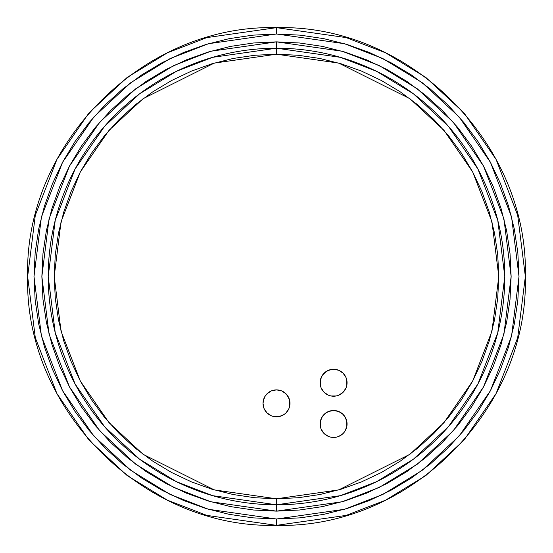 <?xml version="1.0" encoding="UTF-8"?>
<svg xmlns="http://www.w3.org/2000/svg" width="553" height="553" viewBox="0 0 553 553"><rect width="100%" height="100%" fill="white"/><g stroke="black" fill="none" stroke-linecap="round" stroke-linejoin="round"><path stroke-width="0.83" d="M276.5 511.138L342.196 501.751L379.317 487.407L417.28 464.209L453.28 430.78L483.536 386.92L503.921 334.254L511.138 276.5L503.921 218.746L483.536 166.08L453.28 122.22L417.28 88.791L379.317 65.593L342.196 51.249L276.5 41.862L276.5 48.208L340.42 57.339L376.538 71.289L413.478 93.865L448.504 126.388L477.937 169.066L497.769 220.301L504.792 276.5L497.769 332.699L477.937 383.934L448.504 426.612L413.478 459.135L376.538 481.711L340.42 495.661L276.5 504.792L276.5 511.138L253.502 510.011L230.725 506.631L208.391 501.032L186.707 493.276L165.893 483.433L146.144 471.591L127.646 457.877L110.586 442.414L95.123 425.354L81.409 406.856L69.567 387.107L59.724 366.293L51.968 344.609L46.369 322.275L42.989 299.498L41.862 276.5L42.989 253.502L46.369 230.725L51.968 208.391L59.724 186.707L69.567 165.893L81.409 146.144L95.123 127.646L110.586 110.586L127.646 95.123L146.144 81.409L165.893 69.567L186.707 59.724L208.391 51.968L230.725 46.369L253.502 42.989L276.5 41.862L299.498 42.989L322.275 46.369L344.609 51.968L366.293 59.724L387.107 69.567L406.856 81.409L425.354 95.123L442.414 110.586L457.877 127.646L471.591 146.144L483.433 165.893L493.276 186.707L501.032 208.391L506.631 230.725L510.011 253.502L511.138 276.5L510.011 299.498L506.631 322.275L501.032 344.609L493.276 366.293L483.433 387.107L471.591 406.856L457.877 425.354L442.414 442.414L425.354 457.877L406.856 471.591L387.107 483.433L366.293 493.276L344.609 501.032L322.275 506.631L299.498 510.011L276.5 511.138L276.5 504.792A228.292 228.292 0 0 1 48.208 276.5A228.292 228.292 0 0 1 276.5 48.208L276.5 54.208L214.26 63.097L143.123 98.662L109.017 130.335L80.358 171.893L61.044 221.781L54.208 276.5L61.044 331.219L80.358 381.107L109.017 422.665L143.123 454.338L214.26 489.903L276.5 498.792L276.5 504.792L276.5 498.792L254.712 497.728L233.131 494.52L211.972 489.225L191.435 481.87L171.713 472.545L153.001 461.333L135.478 448.338L119.317 433.683L104.662 417.522L91.667 399.999L80.455 381.287L71.123 361.565L63.775 341.028L58.473 319.869L55.272 298.288L54.208 276.5L55.272 254.712L58.473 233.131L63.775 211.972L71.123 191.435L80.455 171.713L91.667 153.001L104.662 135.478L119.317 119.317L135.478 104.662L153.001 91.667L171.713 80.455L191.435 71.123L211.972 63.775L233.131 58.473L254.712 55.272L276.5 54.208L298.288 55.272L319.869 58.473L341.028 63.775L361.565 71.123L381.287 80.455L399.999 91.667L417.522 104.662L433.683 119.317L448.338 135.478L461.333 153.001L472.545 171.713L481.877 191.435L489.225 211.972L494.527 233.131L497.728 254.712L498.792 276.5L497.728 298.288L494.527 319.869L489.225 341.028L481.877 361.565L472.545 381.287L461.333 399.999L448.338 417.522L433.683 433.683L417.522 448.338L399.999 461.333L381.287 472.545L361.565 481.87L341.028 489.225L319.869 494.52L298.288 497.728L276.5 498.792L338.74 489.903L409.877 454.338L443.983 422.665L472.642 381.107L491.956 331.219L498.792 276.5L491.956 221.781L472.642 171.893L443.983 130.335L409.877 98.662L338.74 63.097L276.5 54.208L276.5 48.208A228.292 228.292 0 0 1 504.792 276.5A228.292 228.292 0 0 1 276.5 504.792L212.58 495.661L176.462 481.711L139.522 459.135L104.496 426.612L75.063 383.934L55.231 332.699L48.208 276.5L55.231 220.301L75.063 169.066L104.496 126.388L139.522 93.865L176.462 71.289L212.58 57.339L276.5 48.208L276.5 41.862L210.804 51.249L173.683 65.593L135.72 88.791L99.72 122.22L69.464 166.08L49.079 218.746L41.862 276.5L49.079 334.254L69.464 386.92L99.72 430.78L135.72 464.209L173.683 487.407L210.804 501.751L276.5 511.138M276.5 525.35L346.178 515.396L385.545 500.189L425.81 475.58L463.988 440.126L496.076 393.605L517.691 337.759L525.35 276.5L517.691 215.241L496.076 159.395L463.988 112.874L425.81 77.42L385.545 52.812L346.178 37.604L276.5 27.65L276.5 33.996L344.401 43.694L382.766 58.514L422.001 82.494L459.211 117.042L490.476 162.382L511.546 216.804L519.004 276.5L511.546 336.196L490.476 390.618L459.211 435.958L422.001 470.506L382.766 494.486L344.401 509.306L276.5 519.004L276.5 525.35L276.5 519.004L300.272 517.836L323.809 514.345L346.897 508.566L369.3 500.548L390.819 490.373L411.232 478.138L430.345 463.96L447.978 447.978L463.96 430.345L478.138 411.232L490.373 390.819L500.548 369.3L508.566 346.897L514.345 323.809L517.836 300.272L519.004 276.5L517.836 252.728L514.345 229.191L508.566 206.103L500.548 183.7L490.373 162.181L478.138 141.768L463.96 122.655L447.978 105.022L430.345 89.04L411.232 74.862L390.819 62.627L369.3 52.452L346.897 44.434L323.809 38.655L300.272 35.164L276.5 33.996L252.728 35.164L229.191 38.655L206.103 44.434L183.7 52.452L162.181 62.627L141.768 74.862L122.655 89.04L105.022 105.022L89.04 122.655L74.862 141.768L62.627 162.181L52.452 183.7L44.434 206.103L38.655 229.191L35.164 252.728L33.996 276.5L35.164 300.272L38.655 323.809L44.434 346.897L52.452 369.3L62.627 390.819L74.862 411.232L89.04 430.345L105.022 447.978L122.655 463.96L141.768 478.138L162.181 490.373L183.7 500.548L206.103 508.566L229.191 514.345L252.728 517.836L276.5 519.004L208.599 509.306L170.234 494.486L130.999 470.506L93.789 435.958L62.524 390.618L41.454 336.196L33.996 276.5L41.454 216.804L62.524 162.382L93.789 117.042L130.999 82.494L170.234 58.514L208.599 43.694L276.5 33.996L276.5 27.65L206.822 37.604L167.455 52.812L127.19 77.42L89.012 112.874L56.924 159.395L35.309 215.241L27.65 276.5L35.309 337.759L56.924 393.605L89.012 440.126L127.19 475.58L167.455 500.189L206.822 515.396L276.5 525.35C409.448 528.786 528.779 409.49 525.35 276.5C528.779 143.51 409.448 24.214 276.5 27.65C143.552 24.214 24.221 143.51 27.65 276.5C24.221 409.49 143.552 528.786 276.5 525.35M338.975 411.619L338.491 411.418M347.063 423.971L346.04 418.815L343.116 414.439L338.74 411.522L333.583 410.492A13.479 13.479 0 0 1 347.063 423.971A13.479 13.479 0 0 1 333.583 437.451A13.479 13.479 0 0 1 320.111 423.971A13.479 13.479 0 0 1 333.583 410.492L330.95 410.755L326.097 412.766L322.371 416.499L320.36 421.358L320.367 426.605L321.134 429.135L324.058 433.504L328.427 436.428L330.957 437.195L336.217 437.195L338.747 436.428L343.116 433.504L344.796 431.464L346.807 426.605L346.807 421.345L344.796 416.485L343.116 414.439L338.747 411.522L333.583 410.492L328.427 411.522L326.097 412.766L322.378 416.485L320.367 421.345L320.111 423.971M345.922 429.411L346.143 428.872M339.051 370.427L338.395 370.151M347.063 382.745L346.04 377.588L343.116 373.206L338.74 370.289L333.583 369.266A13.479 13.479 0 0 1 347.063 382.745A13.479 13.479 0 0 1 333.583 396.225A13.479 13.479 0 0 1 320.111 382.745A13.479 13.479 0 0 1 333.583 369.266L328.434 370.289L324.058 373.213L322.371 375.266L320.367 380.132L320.367 385.372L321.134 387.902L324.058 392.277L328.427 395.195L330.957 395.962L336.217 395.962L338.747 395.195L343.116 392.277L346.04 387.902L346.807 385.372L346.807 380.111L346.04 377.581L343.116 373.206L338.747 370.289L336.217 369.522L330.957 369.522L326.097 371.54L322.378 375.259L320.367 380.111L320.111 382.745M345.957 388.102L346.116 387.715M289.979 403.358L288.949 398.201L286.032 393.826L281.657 390.909L276.5 389.879A13.479 13.479 0 0 1 289.979 403.358A13.479 13.479 0 0 1 276.5 416.838A13.479 13.479 0 0 1 263.021 403.358A13.479 13.479 0 0 1 276.5 389.879L271.343 390.902L266.968 393.826L265.288 395.879L263.276 400.745L263.021 403.365L264.051 408.515L266.968 412.891L271.343 415.808L273.873 416.575L279.127 416.575L283.993 414.563L286.032 412.891L288.949 408.515L289.717 405.985L289.717 400.731L287.712 395.872L283.993 392.153L281.657 390.902L276.5 389.879L271.343 390.909L269.014 392.153L265.295 395.872L264.051 398.201L263.021 403.358M345.563 388.932L346.04 387.902M289.454 407.091L289.717 405.985M328.116 395.063L328.793 395.34M321.217 377.388L321.058 377.775M328.199 436.331L328.676 436.524M321.258 418.524L321.023 419.084"/></g></svg>
